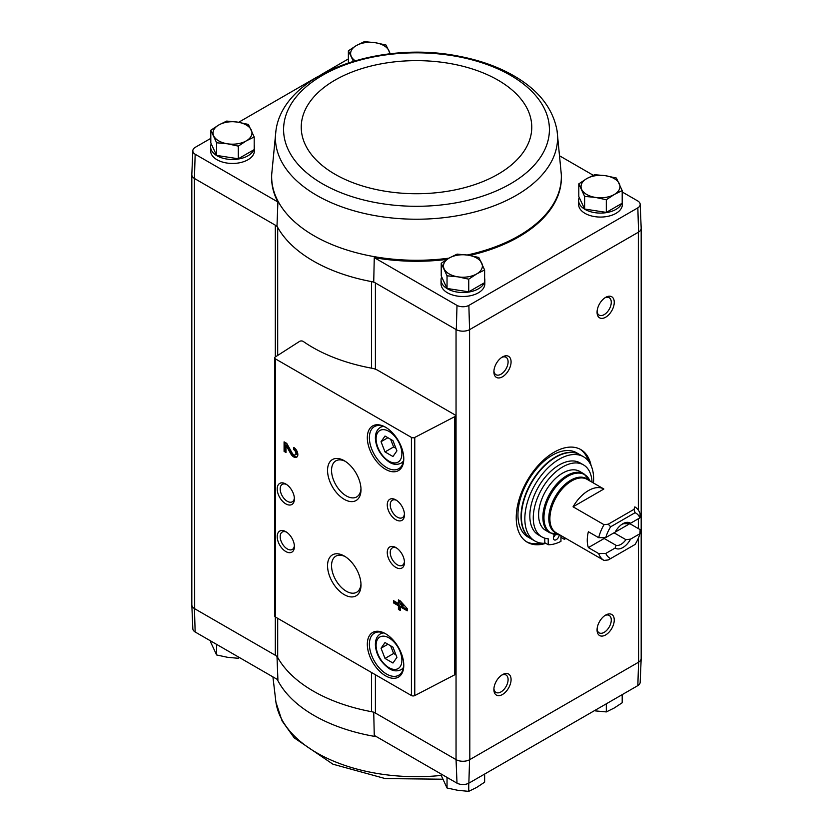 <?xml version="1.0" encoding="UTF-8"?>
<svg xmlns="http://www.w3.org/2000/svg" width="833" height="833" viewBox="0 0 833 833"><rect width="100%" height="100%" fill="white"/><g stroke="black" fill="none" stroke-linecap="round" stroke-linejoin="round"><path stroke-width="1.25" d="M637.839 685.611A8.715 5.029 0 0 0 640.171 682.31L641.181 658.497A9.736 5.623 180 0 1 638.578 662.183L637.839 685.611L468.864 783.166L469.573 759.758L638.338 662.329A9.725 5.612 0 0 0 641.181 658.351L641.181 228.45M375.402 369.196L375.402 282.97A9.725 5.612 0 0 0 371.528 281.596A145.921 84.248 0 0 0 373.725 281.991L456.047 329.524L456.047 759.623L457.005 783.166A8.715 5.029 0 0 0 468.864 783.166M457.005 783.166L374.267 735.404L373.725 712.09M277.691 618.325L277.691 657.518A9.725 5.612 0 0 0 275.317 655.269L194.422 608.579L195.161 631.997L277.899 679.759L276.993 656.248M456.047 329.524L456.297 329.66A9.736 5.623 0 0 0 469.573 329.66L469.812 759.623A9.725 5.612 0 0 1 456.047 759.623L375.402 713.058A9.725 5.612 0 0 0 371.528 711.694A145.921 84.248 0 0 1 277.691 657.518M254.2 145.192A21.887 12.641 180 0 1 254.388 146.847L254.388 150.815A21.887 12.641 180 0 1 232.501 163.455A21.887 12.641 180 0 1 210.614 150.815L210.614 146.847A21.887 12.641 180 0 1 211.238 143.838M275.931 130.771A141.089 81.457 0 0 0 316.738 195.37A141.089 81.457 0 0 0 476.049 211.613A141.089 81.457 0 0 0 557.069 130.771C553.133 109.217 539.649 91.443 516.627 77.438C500.31 67.567 481.235 60.528 459.399 56.321C378.994 39.817 283.116 73.793 275.931 130.771L271.693 174.472A144.859 83.633 0 0 0 271.693 174.597L271.652 175.555A144.9 83.654 0 0 0 277.899 202.002L195.161 154.24A8.715 5.029 0 0 1 192.829 150.69L191.819 174.503A9.736 5.623 0 0 0 194.422 178.481L195.161 154.24M192.829 150.69A8.715 5.029 0 0 1 195.161 147.389L210.801 138.361M238.665 122.274L317.425 76.803M320.986 74.741L348.371 58.935M277.691 355.431L277.691 227.419A9.725 5.612 0 0 0 275.317 225.181L276.993 226.149A145.921 84.248 0 0 0 277.691 227.419A145.921 84.248 0 0 0 371.528 281.596L371.528 368.165M373.725 281.991L374.267 257.647L457.005 305.409A8.715 5.029 0 0 0 468.864 305.409L637.839 207.854A8.715 5.029 0 0 0 640.171 204.304A8.715 5.029 0 0 0 637.839 201.003L622.199 191.975M593.304 175.294L560.078 156.104M457.005 305.409L456.297 329.66M276.993 226.149L277.899 202.002M194.422 178.481L194.662 608.715A9.725 5.612 0 0 1 191.819 604.748L191.819 174.836M275.317 356.951L275.317 225.181L194.662 178.616M578.8 183.864L578.8 196.505L584.62 209.031L606.32 212.394L622.199 203.221L622.199 190.57L614.254 194.506L606.32 199.743L595.47 197.411L584.62 196.39L578.8 183.864L586.744 178.616L594.689 174.691L605.539 175.711L616.389 178.043L622.199 190.57M441.23 263.29L441.23 275.931L447.04 288.457L468.74 291.821L484.629 282.647L484.629 269.996L476.684 273.922L468.74 279.17L457.89 276.837L447.04 275.817L441.23 263.29L449.174 258.043L457.119 254.117L467.969 255.137L478.819 257.47L484.629 269.996M210.801 130.25L210.801 142.891L216.611 155.417L238.311 158.78L254.2 149.607L254.2 136.966L246.256 140.892L238.311 146.129L227.461 143.797L216.611 142.776L210.801 130.25L218.746 125.002L226.68 121.077L237.53 122.097L248.38 124.429L254.2 136.966M191.819 604.55A9.736 5.623 0 0 0 191.819 604.883L192.829 628.696A8.715 5.029 0 0 0 195.161 631.997M191.819 604.883A9.736 5.623 0 0 0 194.422 608.579M456.297 759.758A9.736 5.623 0 0 0 469.573 759.758M638.338 538.191L638.578 662.183M454.672 414.709L377.745 370.289A14.588 8.424 0 0 0 371.862 368.228A146.889 84.81 0 0 1 303.254 341.447A2.437 1.406 0 0 0 299.578 341.395L275.338 356.941A2.437 1.406 0 0 0 274.713 357.878A2.437 1.406 0 0 0 275.421 358.877L411.419 437.398A2.437 1.406 0 0 0 414.772 437.44L454.579 416.75A2.437 1.406 0 0 0 455.391 415.709A2.437 1.406 0 0 0 454.672 414.709M545.792 543.335A53.499 30.894 -60 0 1 527.32 542.262A53.499 30.894 -60 0 1 527.32 480.485A53.499 30.894 -60 0 1 580.82 449.591A53.499 30.894 -60 0 1 591.097 465.564M605.664 317.217A12.162 7.018 -60 0 1 597.063 312.25A12.162 7.018 -60 0 1 605.664 297.36A12.162 7.018 -60 0 1 614.254 302.327A12.162 7.018 -60 0 1 605.664 317.217M605.664 634.923A12.162 7.018 -60 0 1 597.063 629.956A12.162 7.018 -60 0 1 605.664 615.066A12.162 7.018 -60 0 1 614.254 620.033A12.162 7.018 -60 0 1 605.664 634.923M502.486 694.493A12.162 7.018 -60 0 1 493.886 689.526A12.162 7.018 -60 0 1 502.486 674.636A12.162 7.018 -60 0 1 511.077 679.603A12.162 7.018 -60 0 1 502.486 694.493M502.486 376.787A12.162 7.018 -60 0 1 493.886 371.82A12.162 7.018 -60 0 1 502.486 356.93A12.162 7.018 -60 0 1 511.077 361.897A12.162 7.018 -60 0 1 502.486 376.787M469.812 329.524L638.578 232.095A9.736 5.623 180 0 0 641.181 228.117L640.171 204.304M484.629 278.232A21.887 12.641 180 0 1 484.816 279.888L484.816 283.855A21.887 12.641 180 0 1 462.929 296.496A21.887 12.641 180 0 1 441.042 283.855L441.042 279.888A21.887 12.641 180 0 1 441.667 276.879M622.199 198.806A21.887 12.641 180 0 1 622.386 200.461L622.386 204.429A21.887 12.641 180 0 1 600.499 217.069A21.887 12.641 180 0 1 578.612 204.429L578.612 200.461A21.887 12.641 180 0 1 579.237 197.452M374.267 257.647A144.9 83.654 0 0 0 446.894 259.417M469.739 255.429A144.9 83.654 0 0 0 561.348 175.555L561.307 174.597A144.859 83.633 0 0 0 561.307 174.472L557.069 130.771M637.839 207.854L638.578 232.095M469.573 329.66L468.864 305.409M398.413 599.854L398.413 603.509L393.457 600.645L393.457 602.873L398.413 605.737L398.413 609.392L400.34 610.495L400.34 606.84L407.212 610.818L407.212 608.59L400.34 600.968L398.413 599.854M293.716 447.415L293.716 449.633A3.113 1.801 -120 0 1 295.746 452.381A3.113 1.801 -120 0 1 295.278 454.87A3.113 1.801 -120 0 1 292.123 453.006L286.75 443.385L284.084 441.854L284.084 451.382L286.011 452.496L286.011 445.301L290.727 453.735A5.841 3.374 -120 0 0 296.631 457.234A5.841 3.374 -120 0 0 297.527 452.558A5.841 3.374 -120 0 0 293.716 447.415M385.544 675.823A25.781 14.879 -120 0 0 403.776 665.307A25.781 14.879 -120 0 0 385.544 633.736A25.781 14.879 -120 0 0 367.322 644.253A25.781 14.879 -120 0 0 385.544 675.823M385.544 469.312A25.781 14.879 -120 0 0 403.776 458.796A25.781 14.879 -120 0 0 385.544 427.225A25.781 14.879 -120 0 0 367.322 437.741A25.781 14.879 -120 0 0 385.544 469.312M395.862 519.75A12.162 7.018 -120 0 0 404.463 514.794A12.162 7.018 -120 0 0 395.862 499.894A12.162 7.018 -120 0 0 387.262 504.86A12.162 7.018 -120 0 0 395.862 519.75M395.862 567.408A12.162 7.018 -120 0 0 404.463 562.442A12.162 7.018 -120 0 0 395.862 547.552A12.162 7.018 -120 0 0 387.262 552.518A12.162 7.018 -120 0 0 395.862 567.408M344.279 499.352A23.657 13.661 -120 0 0 361.001 489.7A23.657 13.661 -120 0 0 344.279 460.722A23.657 13.661 -120 0 0 327.546 470.385A23.657 13.661 -120 0 0 344.279 499.352M344.279 594.668A23.657 13.661 -120 0 0 361.001 585.016A23.657 13.661 -120 0 0 344.279 556.038A23.657 13.661 -120 0 0 327.546 565.69A23.657 13.661 -120 0 0 344.279 594.668M285.802 503.871A12.162 7.018 -120 0 0 294.403 498.905A12.162 7.018 -120 0 0 285.813 484.015A12.162 7.018 -120 0 0 277.212 488.971A12.162 7.018 -120 0 0 285.802 503.871M285.802 551.529A12.162 7.018 -120 0 0 294.403 546.563A12.162 7.018 -120 0 0 285.813 531.673A12.162 7.018 -120 0 0 277.212 536.629A12.162 7.018 -120 0 0 285.802 551.529M274.713 357.878L274.713 616.024A2.437 1.406 0 0 0 275.421 617.014L411.419 695.534A2.437 1.406 0 0 0 414.772 695.586L454.579 674.886A2.437 1.406 0 0 0 455.391 673.845L455.391 415.709M286.583 532.162A10.058 5.8 -120 0 0 282.272 532.027A10.058 5.8 -120 0 0 280.731 540.086A10.058 5.8 -120 0 0 287.302 548.947A10.058 5.8 -120 0 0 292.321 549.447A10.058 5.8 -120 0 0 294.372 545.636M286.583 484.504A10.058 5.8 -120 0 0 282.272 484.369A10.058 5.8 -120 0 0 280.731 492.428A10.058 5.8 -120 0 0 287.302 501.289A10.058 5.8 -120 0 0 292.321 501.789A10.058 5.8 -120 0 0 294.372 497.988M345.31 556.673A20.835 12.026 -120 0 0 335.855 556.163A20.835 12.026 -120 0 0 332.669 572.854A20.835 12.026 -120 0 0 346.278 591.211A20.835 12.026 -120 0 0 356.691 592.242A20.835 12.026 -120 0 0 360.97 583.798M345.31 461.357A20.835 12.026 -120 0 0 335.855 460.847A20.835 12.026 -120 0 0 332.669 477.538A20.835 12.026 -120 0 0 346.278 495.895A20.835 12.026 -120 0 0 356.691 496.926A20.835 12.026 -120 0 0 360.97 488.492M396.643 548.041A10.058 5.8 -120 0 0 392.322 547.916A10.058 5.8 -120 0 0 390.781 555.975A10.058 5.8 -120 0 0 397.351 564.826A10.058 5.8 -120 0 0 402.381 565.326A10.058 5.8 -120 0 0 404.432 561.525M396.643 500.383A10.058 5.8 -120 0 0 392.322 500.258A10.058 5.8 -120 0 0 390.781 508.317A10.058 5.8 -120 0 0 397.351 517.178A10.058 5.8 -120 0 0 402.381 517.668A10.058 5.8 -120 0 0 404.432 513.867M392.957 440.636L385.013 436.044L381.045 441.698L385.013 451.934L392.957 456.515L396.924 450.872L392.957 440.636M386.075 427.527A24.324 14.036 -120 0 0 374.423 426.611A24.324 14.036 -120 0 0 370.695 446.103A24.324 14.036 -120 0 0 386.574 467.532A24.324 14.036 -120 0 0 398.736 468.74A24.324 14.036 -120 0 0 403.766 458.181M392.957 647.147L385.013 642.555L381.045 648.209L385.013 658.445L392.957 663.026L396.924 657.383L392.957 647.147M386.075 634.038A24.324 14.036 -120 0 0 374.423 633.122A24.324 14.036 -120 0 0 370.695 652.614A24.324 14.036 -120 0 0 386.574 674.043A24.324 14.036 -120 0 0 398.736 675.24A24.324 14.036 -120 0 0 403.766 664.692M286.011 445.301L287.041 444.707L291.758 453.142A5.841 3.374 -120 0 0 297.11 456.859M294.747 448.154L293.716 449.633M295.278 454.87L296.309 454.277A3.113 1.801 -120 0 0 296.787 451.788A3.113 1.801 -120 0 0 294.747 449.039M285.115 442.448L285.115 450.788L284.084 451.382M285.115 450.788L286.011 451.309M399.444 600.447L399.444 602.915L398.413 603.509M394.488 601.249L394.488 602.28L393.457 602.873M394.488 602.28L399.444 605.133L398.413 605.737M399.444 605.133L399.444 608.788L398.413 609.392M399.444 608.788L400.34 609.308M407.212 609.621L401.371 606.247L400.34 606.84M403.026 606.174L400.34 603.196L400.34 604.623L403.026 606.174L404.057 605.581L401.371 602.592L400.34 603.196M387.918 644.232L381.045 648.209M390.635 645.804L393.613 653.478L385.013 658.445M393.613 653.478L395.935 654.821M387.918 437.731L381.045 441.698M390.635 439.293L393.613 446.967L385.013 451.934M393.613 446.967L395.935 448.31M501.705 357.419A10.058 5.8 -60 0 1 506.016 357.295A10.058 5.8 -60 0 1 507.557 365.343A10.058 5.8 -60 0 1 500.997 374.204A10.058 5.8 -60 0 1 495.968 374.704A10.058 5.8 -60 0 1 493.917 370.904M501.705 675.126A10.058 5.8 -60 0 1 506.016 675.001A10.058 5.8 -60 0 1 507.557 683.05A10.058 5.8 -60 0 1 500.997 691.911A10.058 5.8 -60 0 1 495.968 692.41A10.058 5.8 -60 0 1 493.917 688.61M604.883 615.556A10.058 5.8 -60 0 1 609.194 615.431A10.058 5.8 -60 0 1 610.735 623.49A10.058 5.8 -60 0 1 604.175 632.341A10.058 5.8 -60 0 1 599.146 632.841A10.058 5.8 -60 0 1 597.094 629.04M604.883 297.85A10.058 5.8 -60 0 1 609.194 297.725A10.058 5.8 -60 0 1 610.735 305.773A10.058 5.8 -60 0 1 604.175 314.635A10.058 5.8 -60 0 1 599.146 315.134A10.058 5.8 -60 0 1 597.094 311.334M541.148 543.126A53.499 30.894 -60 0 1 526.477 541.742M579.945 449.122A53.499 30.894 -60 0 1 588.483 461.138M622.386 200.461A21.887 12.641 180 0 1 622.199 202.107M621.751 203.481A21.887 12.641 180 0 1 597.865 212.998A21.887 12.641 180 0 1 578.612 200.461M484.816 279.888A21.887 12.641 180 0 1 484.629 281.533M484.181 282.908A21.887 12.641 180 0 1 460.295 292.425A21.887 12.641 180 0 1 441.042 279.888M254.388 146.847A21.887 12.641 180 0 1 254.2 148.493M253.753 149.867A21.887 12.641 180 0 1 229.866 159.395A21.887 12.641 180 0 1 210.614 146.847M216.611 155.417L216.611 142.776M238.311 158.78L238.311 146.129M246.256 140.892A19.451 11.235 180 0 1 227.461 143.797A19.451 11.235 180 0 1 213.706 135.852A19.451 11.235 180 0 1 218.746 125.002A19.451 11.235 180 0 1 237.53 122.097A19.451 11.235 180 0 1 251.295 130.042A19.451 11.235 180 0 1 246.256 140.892M447.04 288.457L447.04 275.817M468.74 291.821L468.74 279.17M476.684 273.922A19.451 11.235 180 0 1 457.89 276.837A19.451 11.235 180 0 1 444.135 268.892A19.451 11.235 180 0 1 449.174 258.043A19.451 11.235 180 0 1 467.969 255.137A19.451 11.235 180 0 1 481.724 263.072A19.451 11.235 180 0 1 476.684 273.922M348.371 62.85L348.371 50.823L356.316 45.576L364.26 41.65L375.11 42.67L385.96 45.003L390.261 53.791M353.359 61.267L348.371 50.823M355.16 60.736A19.451 11.235 180 0 1 351.276 56.425A19.451 11.235 180 0 1 356.316 45.576A19.451 11.235 180 0 1 375.11 42.67A19.451 11.235 180 0 1 388.865 50.615A19.451 11.235 180 0 1 389.511 53.874M606.32 212.394L606.32 199.743M584.62 209.031L584.62 196.39M614.254 194.506A19.451 11.235 180 0 1 595.47 197.411A19.451 11.235 180 0 1 581.705 189.466A19.451 11.235 180 0 1 586.744 178.616A19.451 11.235 180 0 1 605.539 175.711A19.451 11.235 180 0 1 619.294 183.656A19.451 11.235 180 0 1 614.254 194.506M441.23 774.065L441.23 775.461L447.04 787.997L447.04 777.418M468.74 783.228L468.74 791.35L457.89 790.33L447.04 787.997M484.629 774.065L484.629 782.177L476.684 787.424L468.74 791.35M606.32 703.812L606.32 711.923L595.47 710.903M622.199 694.639L622.199 702.75L614.254 707.998L606.32 711.923M238.311 656.904L238.311 658.309L227.461 657.289L216.611 654.957L210.801 642.43L210.801 641.025M216.611 644.378L216.611 654.957M629.831 523.676L640.15 529.632L639.921 533.724L630.55 539.138L625.916 539.669L614.015 532.797L629.831 523.676A30.883 17.837 120 0 0 629.915 523.311M605.789 537.545A26.021 15.025 -60 0 1 610.641 526.81L635.079 512.701L633.996 509.348L634.829 506.891A30.883 17.837 -60 0 1 634.861 506.901A30.883 17.837 -60 0 1 640.15 513.742L639.921 517.845L630.55 523.259A14.588 8.424 -60 0 0 622.855 523.728A14.588 8.424 -60 0 0 615.17 532.141L605.789 537.545L598.688 537.681L588.369 531.725A30.883 17.837 120 0 0 588.369 547.604L604.185 538.482L616.076 545.344L615.17 548.02L605.789 553.435L598.688 553.56L588.369 547.604M630.55 523.259L625.916 523.78A11.954 6.903 -60 0 0 621.876 524.342M603.946 560.38L573.052 542.554M639.921 533.724A26.021 15.025 -60 0 1 635.079 544.47L608.277 559.943L604.008 560.422A30.883 17.837 -60 0 1 603.977 560.401A30.883 17.837 -60 0 1 598.688 553.56M598.688 537.681A30.883 17.837 -60 0 1 604.008 524.675L573.052 506.808L603.873 489.013A30.883 17.837 120 0 0 573.052 506.808M603.977 560.401L556.288 532.87A30.883 17.837 -60 0 1 556.288 497.207A30.883 17.837 -60 0 1 587.171 479.371L603.873 489.013M635.079 512.701A26.021 15.025 -60 0 1 639.921 517.845M604.008 524.675L608.277 524.196L610.641 526.81M610.641 558.579A26.021 15.025 -60 0 1 605.789 553.435M630.55 539.138A14.588 8.424 -60 0 1 615.17 548.02M579.695 471.405A34.049 19.659 120 0 0 545.646 491.064A34.049 19.659 120 0 0 545.646 530.371L549.915 532.839A34.049 19.659 -60 0 1 549.915 493.521A34.049 19.659 -60 0 1 583.954 473.862L579.695 471.405M545.615 543.231A48.637 28.083 -60 0 1 534.911 541.023A48.637 28.083 -60 0 1 534.911 484.868A48.637 28.083 -60 0 1 583.548 456.786A48.637 28.083 -60 0 1 593.46 483.005M544.782 538.17L544.782 542.752L548.229 544.74A44.992 25.979 120 0 0 560.953 541.346L560.953 535.557M541.877 536.9L538.441 534.921A41.588 24.011 -60 0 1 538.441 486.899A41.588 24.011 -60 0 1 580.018 462.888L583.464 464.876A41.588 24.011 120 0 0 541.877 488.888A41.588 24.011 120 0 0 541.877 536.9A41.588 24.011 120 0 0 548.229 538.805L548.229 544.74M534.911 541.023L531.475 539.045A48.637 28.083 -60 0 1 531.475 482.88A48.637 28.083 -60 0 1 580.112 454.797L583.548 456.786M528.028 537.056A48.637 28.083 -60 0 1 528.028 480.891A48.637 28.083 -60 0 1 576.675 452.808L579.768 454.599A48.637 28.083 -60 0 1 579.935 454.693L579.768 454.599A48.637 28.083 -60 0 0 531.131 482.682A48.637 28.083 -60 0 0 531.131 538.847L531.298 538.941A48.637 28.083 -60 0 1 531.131 538.847L528.028 537.056M564.389 537.545L564.389 539.357L560.953 537.368M592.034 482.182A41.588 24.011 120 0 0 583.464 464.876M554.643 534.474A4.134 2.384 120 0 0 553.383 537.972A4.134 2.384 120 0 0 554.237 539.867A4.134 2.384 120 0 0 557.444 538.743A4.134 2.384 120 0 0 559.235 534.567M553.435 537.285A4.134 2.384 120 0 0 555.382 534.567M564.389 539.357A44.992 25.979 120 0 0 565.846 538.389M608.277 524.196L633.996 509.348M602.509 537.618A11.954 6.903 120 0 0 603.123 538.056A11.954 6.903 120 0 0 604.185 538.482M625.916 539.669A11.954 6.903 -60 0 1 616.076 545.344M375.402 674.74L375.402 713.058M275.317 616.941L275.317 655.269M638.338 232.23L638.338 510.129M638.338 518.761L638.338 528.58M411.419 437.398L411.419 695.534M275.421 358.877L275.421 617.014M454.579 416.75L454.579 674.886M414.772 437.44L414.772 695.586M388.99 461.18A18.243 10.527 -120 0 0 400.152 445.291A18.243 10.527 -120 0 0 377.818 432.389A18.243 10.527 -120 0 0 388.99 461.18M403.318 461.878L401.037 463.19A20.669 11.933 -120 0 0 403.526 460.795M383.69 426.434A20.669 11.933 -120 0 0 380.369 427.391C376.849 429.599 375.194 433.431 375.402 438.887C376.204 448.331 380.9 456.13 389.49 462.294C393.353 464.679 397.206 464.97 401.037 463.19M388.99 667.691A18.243 10.527 -120 0 0 400.152 651.791A18.243 10.527 -120 0 0 377.818 638.901A18.243 10.527 -120 0 0 388.99 667.691M403.318 668.389L401.037 669.701A20.669 11.933 -120 0 0 403.526 667.306M383.69 632.945A20.669 11.933 -120 0 0 380.369 633.903C376.849 636.1 375.194 639.942 375.402 645.398C376.204 654.842 380.9 662.641 389.49 668.795C393.353 671.179 397.206 671.481 401.037 669.701M291.758 453.142L290.727 453.735M371.528 672.502L371.528 711.694M271.693 174.597A144.859 83.633 0 0 0 314.072 235.791A144.859 83.633 0 0 0 448.966 258.157M467.146 255.013A144.859 83.633 0 0 0 561.307 174.597M322.517 183.822A132.916 76.74 0 0 0 544.886 149.419A132.916 76.74 0 0 0 382.097 55.436A132.916 76.74 0 0 0 322.517 183.822M334.991 174.243A115.277 66.557 0 0 0 527.841 144.411A115.277 66.557 0 0 0 386.668 62.902A115.277 66.557 0 0 0 334.991 174.243M376.578 736.736A144.859 83.633 180 0 1 371.851 735.903A144.859 83.633 180 0 1 277.254 679.395M441.23 775.429A141.089 81.457 180 0 1 275.931 702.229L272.922 676.896M557.673 533.672A31.206 18.024 -60 0 1 555.267 496.614A31.206 18.024 -60 0 1 588.556 480.172M559.12 534.505A33.726 19.471 -60 0 1 550.936 494.115A33.726 19.471 -60 0 1 590.003 481.005M382.649 426.069L380.369 427.391M382.649 632.58L380.369 633.903M515.565 756.208L512.024 758.249M442.739 779.209L385.242 778.584L332.919 764.194L294.195 737.84L282.085 720.941L275.931 702.229M559.287 534.484L549.915 532.839M590.066 481.162L583.954 473.862"/></g></svg>
